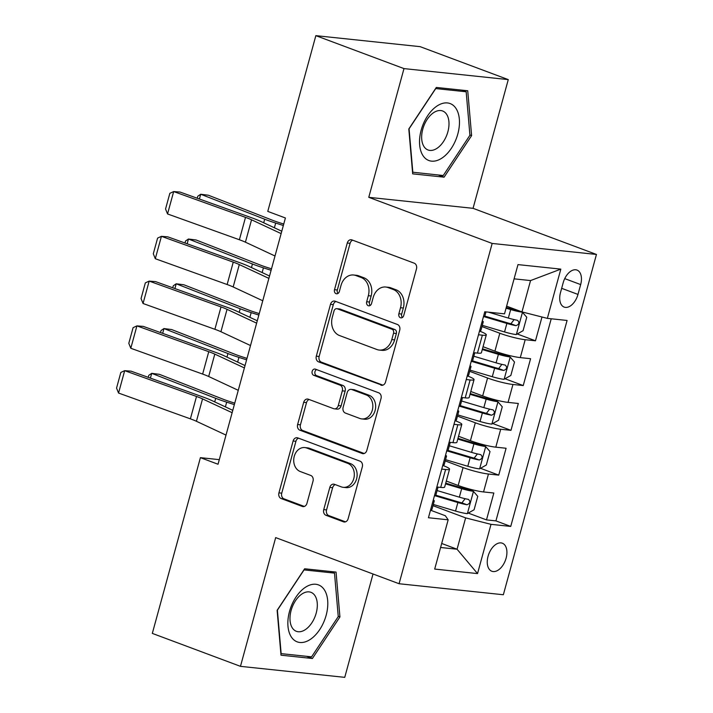 <?xml version="1.0" encoding="UTF-8"?>
<svg xmlns="http://www.w3.org/2000/svg" width="713" height="713" viewBox="0 0 713 713"><rect width="100%" height="100%" fill="white"/><g stroke="black" fill="none" stroke-linecap="round" stroke-linejoin="round"><path stroke-width="1.07" d="M400.448 317.74A3.217 2.558 -84 0 0 400.956 317.864A3.217 2.558 -84 0 0 403.71 315.574L416.49 268.872A4.59 3.654 -84 0 0 414.226 263.186L351.937 239.907A4.59 3.654 -84 0 0 351.215 239.737A4.59 3.654 -84 0 0 347.276 243.008L334.504 289.701A3.217 2.558 -84 0 0 336.081 293.685A3.217 2.558 -84 0 0 336.589 293.801A3.217 2.558 -84 0 0 339.343 291.51L341.001 285.467A14.688 11.684 -84 0 1 353.612 275.004A14.688 11.684 -84 0 1 355.921 275.548L361.108 277.482A14.688 11.684 -84 0 1 368.336 295.69L366.687 301.733A3.217 2.558 -84 0 0 368.264 305.717A3.217 2.558 -84 0 0 368.773 305.832A3.217 2.558 -84 0 0 371.526 303.542L373.184 297.499A14.688 11.684 -84 0 1 385.795 287.027A14.688 11.684 -84 0 1 388.104 287.58L393.291 289.514A14.688 11.684 -84 0 1 400.519 307.722L398.87 313.765A3.217 2.558 -84 0 0 400.448 317.74M506.105 558.181A14.964 8.886 110.5 0 0 502.326 543.208A14.964 8.886 110.5 0 0 488.066 556.274A14.964 8.886 110.5 0 0 491.845 571.247A14.964 8.886 110.5 0 0 506.105 558.181M323.738 509.608A4.59 3.654 -84 0 0 325.993 515.303L343.47 521.827A4.59 3.654 -84 0 0 344.192 522.005A4.59 3.654 -84 0 0 348.131 518.734L362.32 466.872A4.59 3.654 -84 0 0 360.065 461.177L297.776 437.898A4.59 3.654 -84 0 0 297.054 437.729A4.59 3.654 -84 0 0 293.114 440.999L278.926 492.861A4.59 3.654 -84 0 0 281.18 498.547L302.294 506.435A4.59 3.654 -84 0 0 303.016 506.604A4.59 3.654 -84 0 0 306.955 503.333L313.025 481.141A4.59 3.654 -84 0 0 310.77 475.455L300.298 471.543A12.281 9.768 -84 0 1 293.979 457.532A12.281 9.768 -84 0 1 304.808 447.568A12.281 9.768 -84 0 1 306.733 448.031L347.739 463.352A12.281 9.768 -84 0 1 354.058 477.371A12.281 9.768 -84 0 1 343.229 487.327A12.281 9.768 -84 0 1 341.304 486.872L334.468 484.314A4.59 3.654 -84 0 0 333.755 484.145A4.59 3.654 -84 0 0 329.807 487.416L323.738 509.608L326.554 509.911A4.59 3.654 -84 0 0 328.818 515.597L345.511 521.836M275.681 537.611L240.468 666.343L152.324 633.394L200.406 457.657L218.035 464.243L285.405 217.982L267.776 211.396L315.85 35.65L403.986 68.6L368.773 197.323L492.166 243.445L399.075 583.733L275.681 537.611M380.867 385.145A4.59 3.654 -84 0 0 381.58 385.314A4.59 3.654 -84 0 0 385.528 382.043L399.717 330.19A4.59 3.654 -84 0 0 397.453 324.495L335.163 301.216A4.59 3.654 -84 0 0 334.45 301.046A4.59 3.654 -84 0 0 330.502 304.317L316.314 356.179A4.59 3.654 -84 0 0 318.577 361.865L382.328 385.305M381.018 398.531L366.83 450.384A4.59 3.654 -84 0 1 362.89 453.664A4.59 3.654 -84 0 1 362.168 453.486L299.879 430.206A4.59 3.654 -84 0 1 297.624 424.52L303.693 402.319A4.59 3.654 -84 0 1 307.633 399.048A4.59 3.654 -84 0 1 308.355 399.218L333.613 408.665A4.59 3.654 -84 0 0 334.335 408.834A4.59 3.654 -84 0 0 338.283 405.563L342.311 390.84A4.59 3.654 -84 0 0 340.048 385.154L313.747 375.323A3.217 2.558 -84 0 1 312.098 371.651A3.217 2.558 -84 0 1 314.932 369.049A3.217 2.558 -84 0 1 315.431 369.165L378.763 392.836A4.59 3.654 -84 0 1 381.018 398.531M468.263 513.075L486.489 519.893L493.833 493.022L483.548 491.943L488.45 474.029A18.707 2.282 -164.7 0 1 463.076 467.568L445.206 460.892M480.509 468.298L498.735 475.116L506.087 448.254L495.802 447.167L500.695 429.253A18.707 2.282 -164.7 0 1 475.321 422.791L457.461 416.116M492.754 423.531L510.989 430.34L518.333 403.478L508.048 402.39L512.95 384.476A18.707 2.282 -164.7 0 1 487.567 378.015L469.707 371.339M505.009 378.755L523.235 385.564L530.588 358.701L520.294 357.614A18.707 2.282 -164.7 0 1 494.92 351.152L483.049 346.714M483.548 491.943A18.707 2.282 15.3 0 1 458.174 485.482L446.302 481.043M495.802 447.167A18.707 2.282 15.3 0 1 470.42 440.705L458.557 436.267M508.048 402.39A18.707 2.282 15.3 0 1 482.674 395.929L470.803 391.49M563.19 282.731L560.498 292.58A14.501 8.609 110.5 0 0 564.161 307.089A14.501 8.609 110.5 0 0 577.976 294.424L580.667 284.576A14.501 8.609 110.5 0 0 577.004 270.075A14.501 8.609 110.5 0 0 563.19 282.731M492.166 243.445L596.451 254.452L503.351 594.749L399.075 583.733M486.489 519.893L495.927 520.891L510.74 526.426L567.085 320.458L547.352 318.372L521.978 311.911L506.613 306.171M510.74 526.426L491.007 524.34L477.532 573.591L434.689 569.072L448.165 519.822L428.433 517.736L484.787 311.768L504.51 313.854L517.986 264.603L560.828 269.122L547.352 318.372M442.746 465.411L442.782 465.429A18.707 2.282 -164.7 0 1 449.546 469.172A18.707 2.282 -164.7 0 1 445.607 469.51L441.739 469.101M455.001 420.643L455.028 420.652A18.707 2.282 -164.7 0 1 461.801 424.395A18.707 2.282 -164.7 0 1 457.853 424.734L453.994 424.324M467.247 375.867L467.282 375.876A18.707 2.282 -164.7 0 1 474.047 379.619A18.707 2.282 -164.7 0 1 470.108 379.958L466.24 379.548M517.255 333.978L535.481 340.787L525.196 339.709A18.707 2.282 -164.7 0 1 499.822 333.247L481.952 326.563M479.501 331.09L479.528 331.099A18.707 2.282 -164.7 0 1 486.302 334.852A18.707 2.282 -164.7 0 1 482.353 335.181L478.485 334.771M486.302 334.852L481.4 352.757A18.707 2.282 -164.7 0 1 477.452 353.095L473.592 352.685M436.846 487.006L440.705 487.416A18.707 2.282 15.3 0 0 444.654 487.086L449.546 469.172M449.092 442.238L452.96 442.639A18.707 2.282 15.3 0 0 456.899 442.31L461.801 424.395M461.338 397.462L465.206 397.872A18.707 2.282 15.3 0 0 469.145 397.533L474.047 379.619M523.235 385.564L512.95 384.476M510.989 430.34L500.695 429.253M498.735 475.116L488.45 474.029M495.927 520.891L551.22 318.782M535.481 340.787L541.987 317.009M441.695 543.475L457.06 549.224L465.634 517.879L432.96 505.669M521.978 311.911L530.552 280.574L514.091 278.836M368.773 197.323L473.058 208.33L508.271 79.606L403.986 68.6M508.271 79.606L420.135 46.657L315.85 35.65M240.468 666.343L344.744 677.35L373.024 574.001M473.058 208.33L596.451 254.452M219.292 459.644L200.406 457.657M440.598 547.486L457.06 549.224L477.532 573.591M430.5 510.187L445.34 515.74L448.165 519.822M465.634 517.879L491.007 524.34M530.552 280.574L560.828 269.122M408.799 128.991L412.684 173.856L444.092 177.172L471.614 135.622L467.728 90.756L436.32 87.441L408.799 128.991M312.41 658.5L339.932 616.95L336.055 572.084L304.647 568.769L277.125 610.319L281.002 655.185L312.41 658.5L306.554 656.317M469.912 134.989L471.614 135.622M438.228 174.979L444.092 177.172M338.229 616.317L339.932 616.95M402.417 317.472A3.217 2.558 -84 0 1 401.686 314.059L403.335 308.016A14.688 11.684 -84 0 0 396.116 289.817L393.291 289.514M385.795 287.027L388.621 287.33A14.688 11.684 -84 0 1 390.92 287.874L396.116 289.817M353.612 275.004L356.438 275.298A14.688 11.684 -84 0 1 358.737 275.842L363.933 277.785A14.688 11.684 -84 0 1 371.152 295.984L369.503 302.027A3.217 2.558 -84 0 0 370.234 305.449M352.712 240.192A4.59 3.654 -84 0 0 350.092 243.302L337.32 290.004A3.217 2.558 -84 0 0 338.051 293.417M335.939 301.501A4.59 3.654 -84 0 0 333.319 304.611L319.139 356.473A4.59 3.654 -84 0 0 321.394 362.159L382.908 385.154M393.549 333.212A3.217 2.558 -84 0 0 391.963 329.228L337.294 308.791A3.217 2.558 -84 0 0 336.786 308.667A3.217 2.558 -84 0 0 334.023 310.957L332.285 317.33A14.688 11.684 -84 0 0 339.513 335.538L376.883 349.504A14.688 11.684 -84 0 0 379.191 350.056A14.688 11.684 -84 0 0 391.802 339.584L393.549 333.212L396.366 333.506A3.217 2.558 -84 0 0 394.788 329.522L391.963 329.228M336.786 308.667L339.602 308.97A3.217 2.558 -84 0 1 340.11 309.086L394.788 329.522M379.191 350.056L382.008 350.35A14.688 11.684 -84 0 0 394.619 339.878L391.802 339.584M396.366 333.506L394.619 339.878M364.209 453.495L302.695 430.5L299.879 430.206M309.13 399.512A4.59 3.654 -84 0 0 306.51 402.622L300.44 424.814A4.59 3.654 -84 0 0 302.695 430.5M334.335 408.834L337.16 409.128A4.59 3.654 -84 0 0 341.099 405.857L345.128 391.134A4.59 3.654 -84 0 0 342.864 385.448L316.572 375.617L313.747 375.323M316.536 369.584A3.217 2.558 -84 0 0 314.843 372.712A3.217 2.558 -84 0 0 316.572 375.617M359.833 418.46A12.281 9.768 -84 0 0 361.758 418.914A12.281 9.768 -84 0 0 372.578 408.959A12.281 9.768 -84 0 0 366.259 394.949L351.812 389.548A4.59 3.654 -84 0 0 351.09 389.378A4.59 3.654 -84 0 0 347.151 392.649L343.122 407.373A4.59 3.654 -84 0 0 345.386 413.059L359.833 418.46M361.758 418.914L364.575 419.217A12.281 9.768 -84 0 0 375.403 409.262A12.281 9.768 -84 0 0 369.084 395.252L366.259 394.949M351.09 389.378L353.915 389.672A4.59 3.654 -84 0 1 354.637 389.851L369.084 395.252M335.244 484.608A4.59 3.654 -84 0 0 332.632 487.71L326.554 509.911M343.229 487.327L346.055 487.621A12.281 9.768 -84 0 0 356.874 477.665A12.281 9.768 -84 0 0 350.555 463.655L347.739 463.352M304.808 447.568L307.624 447.871A12.281 9.768 -84 0 1 309.549 448.325L350.555 463.655M298.551 438.183A4.59 3.654 -84 0 0 295.931 441.294L281.742 493.155A4.59 3.654 -84 0 0 283.997 498.842L304.335 506.444M482.291 325.342L504.546 331.946A12.397 1.506 -164.7 0 0 516.221 334.566L523.084 330.68L526.755 317.249L522.344 312.178A12.397 1.506 -164.7 0 1 510.668 309.558L506.061 308.194M522.344 312.178L517.763 310.458A6.31 0.766 -164.7 0 1 511.881 309.139L506.257 307.472M283.738 224.051L279.683 222.759A23.386 2.852 -164.7 0 1 272.357 220.192L208.374 195.228L200.709 194.248L264.692 219.212A35.08 4.278 15.3 0 0 275.681 223.062L283.346 225.504M484.234 316.724L506.872 323.444A12.397 1.506 15.3 0 0 515.998 325.672C519.233 324.326 519.724 322.534 517.469 320.297A12.397 1.506 -164.7 0 1 508.342 318.069L488.414 312.151M514.118 319.602L510.927 323.773A6.31 0.766 -164.7 0 1 508.084 323.016L484.813 316.109M197.234 198.232L197.786 196.218L200.709 194.248L199.408 199.016M479.617 330.645A12.397 1.506 15.3 0 0 480.927 330.342L483.254 321.83A12.397 1.506 15.3 0 0 482.282 320.903M275.004 255.994L245.424 242.179A23.386 2.852 15.3 0 0 239.381 239.746L167.546 213.953L173.669 191.565L169.837 193.339L165.55 209.007L167.546 213.953M281.127 233.606L251.546 219.791A23.386 2.852 15.3 0 0 245.504 217.358L173.669 191.565L180.068 192.064L251.903 217.866A35.08 4.278 -164.7 0 1 260.958 221.511L281.778 231.226M482.024 321.857L482.46 322.124A12.397 1.506 15.3 0 0 483.254 321.83M485.972 311.893L484.724 316.456A12.397 1.506 -164.7 0 1 483.931 316.759L483.334 317.053M457.817 133.982A30.401 18.048 110.5 0 0 447.461 102.939A30.401 18.048 110.5 0 0 421.178 130.114A30.401 18.048 110.5 0 0 431.543 161.147A30.401 18.048 110.5 0 0 457.817 133.982M447.871 131.807A20.811 12.353 110.5 0 0 442.613 110.987A20.811 12.353 110.5 0 0 422.782 129.16A20.811 12.353 110.5 0 0 428.041 149.98A20.811 12.353 110.5 0 0 447.871 131.807M412.836 172.305L409.075 128.83L435.741 88.572L466.168 91.781L469.929 135.256L443.263 175.514L412.542 172.189M461.721 90.123L466.168 91.781M323.88 589.134A30.401 18.048 110.5 0 0 295.94 597.146A30.401 18.048 110.5 0 0 291.769 637.609A30.401 18.048 110.5 0 0 319.709 629.606A30.401 18.048 110.5 0 0 323.88 589.134M314.647 595.221A20.811 12.353 110.5 0 0 310.939 592.316A20.811 12.353 110.5 0 0 293.622 603.964A20.811 12.353 110.5 0 0 292.66 628.411A20.811 12.353 110.5 0 0 296.367 631.308A20.811 12.353 110.5 0 0 313.675 619.668A20.811 12.353 110.5 0 0 314.647 595.221M311.59 656.842L281.154 653.634L277.393 610.159L304.059 569.901L334.495 573.118L338.256 616.585L311.59 656.842M330.048 571.452L334.495 573.118M470.045 370.118L492.291 376.722A12.397 1.506 -164.7 0 0 503.966 379.334L510.838 375.457L514.51 362.026L510.098 356.946A12.397 1.506 -164.7 0 1 498.414 354.334L482.273 349.548M510.098 356.946L505.508 355.234A6.31 0.766 -164.7 0 1 499.635 353.915L482.478 348.817M271.493 268.828L267.428 267.535A23.386 2.852 -164.7 0 1 260.111 264.969L196.128 239.996L188.464 239.024L252.447 263.988A35.08 4.278 15.3 0 0 263.427 267.838L271.092 270.28M471.979 361.5L494.617 368.22A12.397 1.506 15.3 0 0 503.752 370.448C506.988 369.102 507.478 367.311 505.223 365.074A12.397 1.506 -164.7 0 1 496.088 362.846L473.842 356.242M501.872 364.37L498.681 368.55A6.31 0.766 -164.7 0 1 495.838 367.792L472.567 360.885M184.988 243.008L185.532 240.994L188.464 239.024L187.154 243.784M457.791 414.895L480.045 421.499A12.397 1.506 -164.7 0 0 491.72 424.11L498.583 420.233L502.264 406.802L497.843 401.722A12.397 1.506 -164.7 0 1 486.168 399.111L470.027 394.316M497.843 401.722L493.262 400.011A6.31 0.766 -164.7 0 1 487.38 398.692L470.224 393.594M259.238 313.604L255.183 312.312A23.386 2.852 -164.7 0 1 247.857 309.745L183.874 284.772L176.209 283.792L240.192 308.765A35.08 4.278 15.3 0 0 251.181 312.615L258.846 315.057M459.733 406.267L482.371 412.996A12.397 1.506 15.3 0 0 491.498 415.216C494.742 413.879 495.232 412.087 492.968 409.85A12.397 1.506 -164.7 0 1 483.842 407.622L461.587 401.009M489.617 409.146L486.426 413.326A6.31 0.766 -164.7 0 1 483.583 412.569L460.322 405.661M172.733 287.785L173.286 285.77L176.209 283.792L174.908 288.56M445.545 459.671L467.799 466.275A12.397 1.506 -164.7 0 0 479.475 468.887L486.337 465.01L490.009 451.57L485.598 446.498A12.397 1.506 -164.7 0 1 473.922 443.887L457.782 439.092M485.598 446.498L481.017 444.787A6.31 0.766 -164.7 0 1 475.134 443.459L457.978 438.37M246.992 358.381L242.937 357.088A23.386 2.852 -164.7 0 1 235.611 354.521L171.628 329.549L163.963 328.568L227.946 353.541A35.08 4.278 15.3 0 0 238.926 357.391L246.6 359.833M447.488 451.044L470.125 457.764A12.397 1.506 15.3 0 0 479.252 459.992C482.487 458.655 482.977 456.864 480.722 454.618A12.397 1.506 -164.7 0 1 471.596 452.399L449.342 445.785M477.371 453.923L474.181 458.103A6.31 0.766 -164.7 0 1 471.338 457.345L448.067 450.438M160.487 332.561L161.04 330.538L163.963 328.568L162.662 333.336M433.299 504.447L455.545 511.052A12.397 1.506 -164.7 0 0 467.22 513.663L474.083 509.777L477.763 496.346L473.352 491.275A12.397 1.506 -164.7 0 1 461.668 488.663L445.527 483.869M473.352 491.275L468.762 489.564A6.31 0.766 -164.7 0 1 462.889 488.236L445.732 483.147M234.746 403.157L230.682 401.856A23.386 2.852 -164.7 0 1 223.365 399.298L159.382 374.325L151.717 373.345L215.7 398.317A35.08 4.278 15.3 0 0 226.681 402.159L234.345 404.61M435.233 495.82L457.871 502.54A12.397 1.506 15.3 0 0 467.006 504.768C470.241 503.423 470.732 501.631 468.477 499.394A12.397 1.506 -164.7 0 1 459.341 497.166L437.096 490.562M465.126 498.699L461.926 502.87A6.31 0.766 -164.7 0 1 459.092 502.121L435.821 495.214M148.233 377.329L148.785 375.314L151.717 373.345L150.407 378.113M467.371 375.421A12.397 1.506 15.3 0 0 468.673 375.118L470.999 366.607A12.397 1.506 15.3 0 0 470.036 365.68M262.758 300.761L233.169 286.956A23.386 2.852 15.3 0 0 227.135 284.523L155.3 258.721L161.423 236.333L157.591 238.106L153.304 253.783L155.3 258.721M473.494 353.033A12.397 1.506 15.3 0 0 474.751 352.81L472.469 361.233A12.397 1.506 -164.7 0 1 471.676 361.527L471.088 361.83M268.881 278.373L239.292 264.568A23.386 2.852 15.3 0 0 233.258 262.134L161.423 236.333L167.813 236.841L239.648 262.642A35.08 4.278 -164.7 0 1 248.703 266.279L269.532 276.002M469.778 366.625L470.206 366.901A12.397 1.506 15.3 0 0 470.999 366.607M455.117 420.198A12.397 1.506 15.3 0 0 456.427 419.886L458.753 411.383A12.397 1.506 15.3 0 0 457.791 410.447M250.504 345.538L220.923 331.723A23.386 2.852 15.3 0 0 214.889 329.299L143.046 303.497L149.177 281.109L145.336 282.883L141.049 298.56L143.046 303.497M461.249 397.809A12.397 1.506 15.3 0 0 462.505 397.587L460.224 406.009A12.397 1.506 -164.7 0 1 459.43 406.303L458.842 406.606M256.627 323.149L227.046 309.335A23.386 2.852 15.3 0 0 221.012 306.911L149.177 281.109L155.568 281.617L227.402 307.419A35.08 4.278 -164.7 0 1 236.458 311.055L257.277 320.779M457.523 411.401L457.96 411.677A12.397 1.506 15.3 0 0 458.753 411.383M442.871 464.974A12.397 1.506 15.3 0 0 444.181 464.662L446.507 456.16A12.397 1.506 15.3 0 0 445.536 455.224M238.258 390.314L208.677 376.5A23.386 2.852 15.3 0 0 202.635 374.075L130.8 348.274L136.923 325.886L133.09 327.659L128.803 343.327L130.8 348.274M448.994 442.586A12.397 1.506 15.3 0 0 450.26 442.354L447.978 450.785A12.397 1.506 -164.7 0 1 447.185 451.079L446.588 451.382M244.381 367.926L214.8 354.111A23.386 2.852 15.3 0 0 208.757 351.687L136.923 325.886L143.313 326.394L215.157 352.186A35.08 4.278 -164.7 0 1 224.212 355.832L245.031 365.555M445.277 456.177L445.714 456.454A12.397 1.506 15.3 0 0 446.507 456.16M430.625 509.75A12.397 1.506 15.3 0 0 431.926 509.439L434.253 500.936A12.397 1.506 15.3 0 0 433.29 500M226.003 435.09L196.423 421.276A23.386 2.852 15.3 0 0 190.389 418.852L118.554 393.05L124.677 370.662L120.836 372.436L116.549 388.104L118.554 393.05M436.748 487.362A12.397 1.506 15.3 0 0 438.005 487.131M232.135 412.702L202.545 398.888A23.386 2.852 15.3 0 0 196.512 396.464L124.677 370.662L131.067 371.17L202.902 396.963A35.08 4.278 -164.7 0 1 211.957 400.608L232.777 410.331M433.032 500.954L433.459 501.23A12.397 1.506 15.3 0 0 434.253 500.936M438.032 487.131L435.723 495.562A12.397 1.506 -164.7 0 1 434.93 495.856L434.342 496.159M458.174 485.482L463.076 467.568M470.42 440.705L475.321 422.791M482.674 395.929L487.567 378.015M494.92 351.152L499.822 333.247M477.452 353.095L482.353 335.181M440.705 487.416L445.607 469.51M452.96 442.639L457.853 424.734M465.206 397.872L470.108 379.958M520.294 357.614L525.196 339.709M564.732 278.623L580.667 284.576M561.666 288.328L577.976 294.424M403.335 308.016L400.519 307.722M390.92 287.874L388.104 287.58M369.503 302.027L366.687 301.733M371.152 295.984L368.336 295.69M363.933 277.785L361.108 277.482M358.737 275.842L355.921 275.548M337.32 290.004L334.504 289.701M350.092 243.302L347.276 243.008M401.686 314.059L398.87 313.765M321.394 362.159L318.577 361.865M319.139 356.473L316.314 356.179M333.319 304.611L330.502 304.317M340.11 309.086L337.294 308.791M363.63 453.646L362.168 453.486M300.44 424.814L297.624 424.52M306.51 402.622L303.693 402.319M341.099 405.857L338.283 405.563M345.128 391.134L342.311 390.84M342.864 385.448L340.048 385.154M354.637 389.851L351.812 389.548M332.632 487.71L329.807 487.416M309.549 448.325L306.733 448.031M303.756 506.595L302.294 506.435M283.997 498.842L281.18 498.547M281.742 493.155L278.926 492.861M295.931 441.294L293.114 440.999M344.932 521.987L343.47 521.827M328.818 515.597L325.993 515.303M516.39 334.468L522.46 312.303M508.342 318.069L510.668 309.558M504.546 331.946L506.872 323.444M264.692 219.212L263.712 222.795M275.681 223.062L274.389 227.777M510.927 323.773L515.998 325.672M245.424 242.179L251.546 219.791M239.381 239.746L245.504 217.358M504.144 379.245L510.205 357.079M496.088 362.846L498.414 354.334M492.291 376.722L494.617 368.22M252.447 263.988L251.466 267.571M263.427 267.838L262.134 272.553M498.681 368.55L503.752 370.448M491.899 424.012L497.959 401.856M483.842 407.622L486.168 399.111M480.045 421.499L482.371 412.996M240.192 308.765L239.211 312.347M251.181 312.615L249.889 317.33M486.426 413.326L491.498 415.216M479.644 468.789L485.705 446.623M471.596 452.399L473.922 443.887M467.799 466.275L470.125 457.764M227.946 353.541L226.966 357.124M238.926 357.391L237.643 362.106M474.181 458.103L479.252 459.992M467.398 513.565L473.459 491.4M459.341 497.166L461.668 488.663M455.545 511.052L457.871 502.54M215.7 398.317L214.72 401.9M226.681 402.159L225.388 406.882M461.926 502.87L467.006 504.768M233.169 286.956L239.292 264.568M227.135 284.523L233.258 262.134M220.923 331.723L227.046 309.335M214.889 329.299L221.012 306.911M208.677 376.5L214.8 354.111M202.635 374.075L208.757 351.687M196.423 421.276L202.545 398.888M190.389 418.852L196.512 396.464"/></g></svg>
